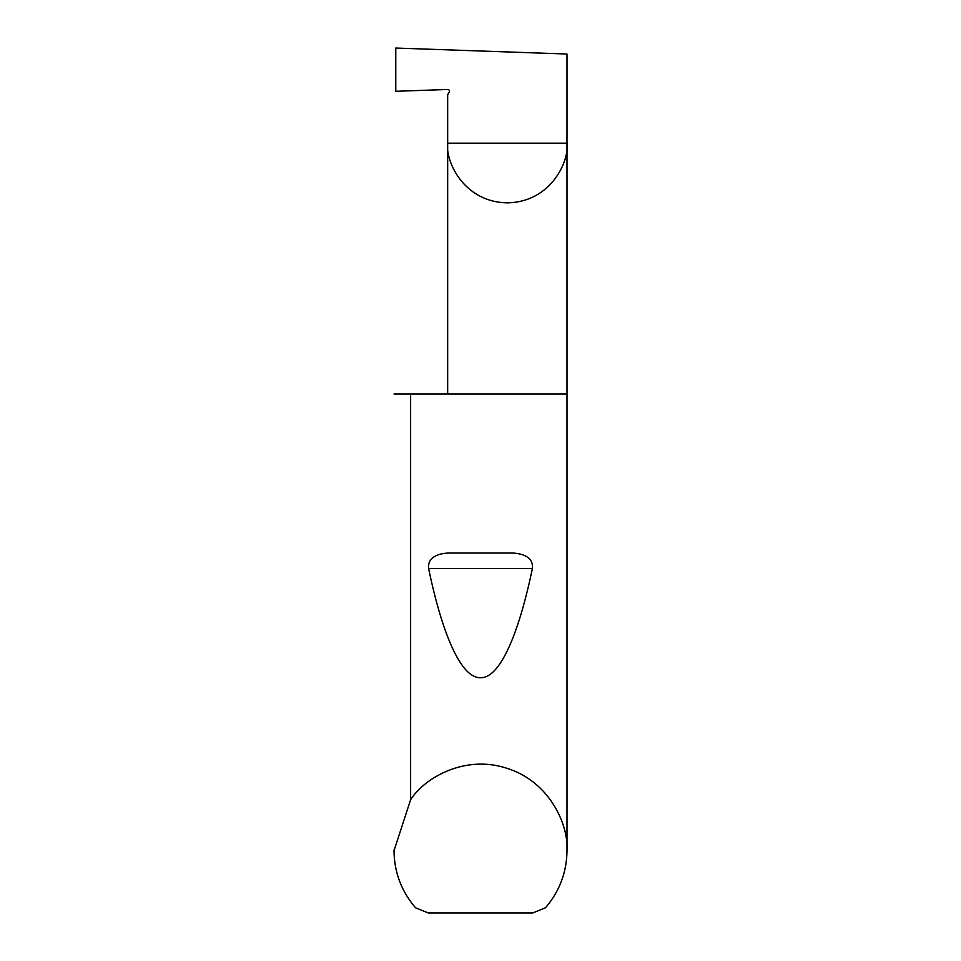 <?xml version="1.0" encoding="UTF-8"?>
<svg xmlns="http://www.w3.org/2000/svg" width="961" height="961" viewBox="0 0 961 961"><rect width="100%" height="100%" fill="white"/><g stroke="black" fill="none" stroke-linecap="round" stroke-linejoin="round"><path stroke-width="1.44" d="M566.99 850.677C566.714 872.3 559.554 891.327 545.476 907.761L532.766 912.95L428.234 912.95L415.524 907.761C401.446 891.327 394.286 872.3 394.01 850.677L410.623 799.708C424.798 777.509 465.484 754.337 507.3 768.44C549.404 781.689 568.624 824.394 566.99 850.677L566.99 143.189L447.67 143.189L447.67 94.779L449.231 92.076A1.73 1.73 0 0 0 447.67 89.481L395.776 91.295L395.776 48.05L566.99 54.032L566.99 143.189C569.392 160.643 551.482 202.038 507.324 202.855C463.166 202.038 445.267 160.643 447.67 143.189L447.67 394.01M448.643 553.043L512.357 553.043C521.078 553.368 533.667 556.395 532.394 568.48C518.664 634.512 499.804 678.382 480.5 677.697C461.196 678.382 442.336 634.512 428.606 568.48C427.333 556.383 439.934 553.368 448.643 553.043L512.357 553.043M410.623 799.708L410.623 394.01L566.99 394.01M394.01 850.677L394.01 849.98M410.623 394.01L394.01 394.01M428.606 568.48L532.394 568.48"/></g></svg>
